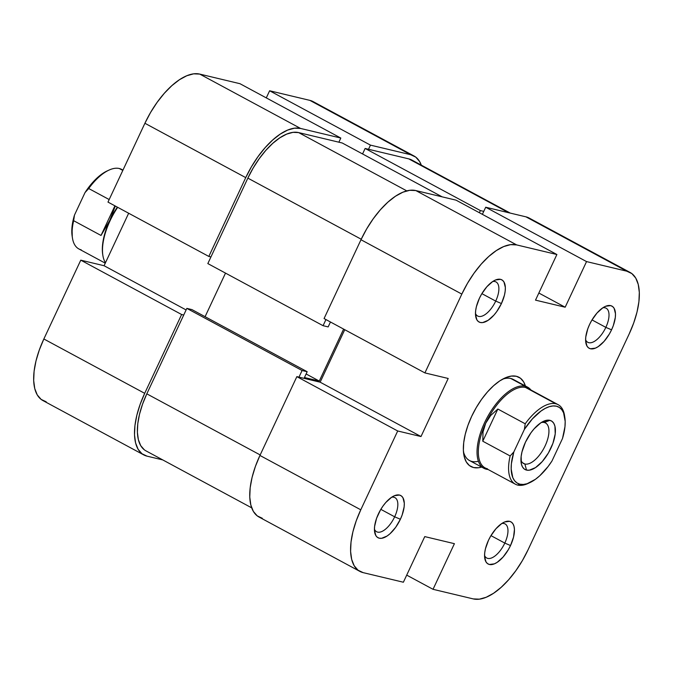 <?xml version="1.0" encoding="UTF-8"?>
<svg xmlns="http://www.w3.org/2000/svg" width="673" height="673" viewBox="0 0 673 673"><rect width="100%" height="100%" fill="white"/><g stroke="black" fill="none" stroke-linecap="round" stroke-linejoin="round"><path stroke-width="1.01" d="M143.77 454.914A62.202 28.619 -61.7 0 1 144.695 393.335L43.854 338.982A62.202 28.619 118.3 0 0 42.937 400.57L143.77 454.914A62.202 28.619 -61.7 0 0 147.051 456.159L162.74 459.903L147.051 456.159L141.978 453.753L138.108 449.286L135.593 442.935L134.516 434.935L134.937 425.597L136.829 415.283L140.127 404.389L144.695 393.335L181.617 314.518L80.777 260.165L43.854 338.982L144.695 393.335L181.617 314.518L183.737 315.023L181.617 314.518L80.777 260.165L43.854 338.982L39.286 350.044L35.989 360.938L34.096 371.252L33.684 380.582L34.752 388.582L37.267 394.933L41.137 399.4L46.21 401.806M300.57 128.442L199.73 74.089L239.967 83.696L340.807 138.049L300.57 128.442L340.807 138.049L338.864 142.196L340.807 138.049L239.967 83.696L199.73 74.089L193.647 73.837L186.791 75.746L179.422 79.742L171.825 85.673L164.296 93.311L157.12 102.363L150.567 112.475L144.905 123.268L107.983 202.093L208.823 256.438L245.738 177.622L251.408 166.828L257.961 156.708L265.137 147.656L272.666 140.018L280.262 134.087L287.632 130.091L294.488 128.19L300.57 128.442L199.73 74.089A62.202 28.619 118.3 0 0 144.905 123.268L107.983 202.093L208.823 256.438L245.738 177.622L144.905 123.268L245.738 177.622A62.202 28.619 -61.7 0 1 300.57 128.442M210.935 256.943L208.823 256.438L210.935 256.943M368.518 149.271L370.461 145.124L410.698 154.723L415.779 157.129L419.649 161.596L421.315 165.154A62.202 28.619 -61.7 0 0 413.979 155.968A62.202 28.619 -61.7 0 0 410.698 154.723L370.461 145.124L269.621 90.771L266.289 97.879L269.621 90.771L309.866 100.37L269.621 90.771L370.461 145.124L368.518 149.271M313.256 101.673L309.866 100.37L410.698 154.723L309.866 100.37A62.202 28.619 118.3 0 1 313.147 101.615L413.979 155.968M128.661 213.24L104.071 265.726L80.777 260.165L104.071 265.726L186.11 309.942L104.071 265.726L128.661 213.24M207.831 263.58L323.074 325.698L325.942 319.566L323.074 325.698L328.155 326.91L323.074 325.698L207.831 263.58L247.857 178.126L207.831 263.58M361.224 239.235L247.857 178.126L361.224 239.235M365.128 148.464L480.371 210.573L483.761 211.381L480.371 210.573L479.369 212.727L480.371 210.573L365.128 148.464L408.755 158.87L365.128 148.464L362.562 153.949L365.128 148.464M508.645 212.71L408.755 158.87L508.645 212.71M144.3 449.783L140.716 445.652L138.386 439.763L137.393 432.36L137.78 423.712L139.53 414.164L142.583 404.078L146.815 393.84L186.842 308.385L302.084 370.503L307.174 371.715L302.084 370.503L298.98 377.141L302.084 370.503L186.842 308.385L146.815 393.84L260.173 454.94L146.815 393.84A57.6 26.499 118.3 0 0 145.957 450.86L251.685 507.846M298.627 132.589A57.6 26.499 118.3 0 0 247.857 178.126L253.107 168.132L259.172 158.769L265.818 150.382L272.792 143.315L279.825 137.822L286.648 134.12L292.991 132.354L298.627 132.589L406.778 190.88L298.627 132.589L342.254 143.004L298.627 132.589M442.144 196.844L342.254 143.004L442.144 196.844M510.26 213.097L411.792 160.023A57.6 26.499 118.3 0 0 408.755 158.87L411.901 160.081M186.842 308.385L191.923 309.597L307.174 371.715L304.448 377.519L319.28 381.061L343.617 329.097L319.28 381.061L306.114 373.969L319.28 381.061L304.448 377.519L307.174 371.715L191.923 309.597L186.842 308.385M205.088 316.689L225.505 273.112L205.088 316.689M330.46 322.005L328.155 326.91L330.46 322.005M504.8 543.086A19.349 8.9 118.3 0 0 501.764 523.527A19.349 8.9 -61.7 0 1 505.087 523.93A19.349 8.9 -61.7 0 1 504.8 543.086L490.962 535.632L504.8 543.086A19.349 8.9 -61.7 0 1 486.722 558.001A19.349 8.9 -61.7 0 1 484.56 555.444A19.349 8.9 118.3 0 0 504.8 543.086L510.521 545.534L504.8 543.086M488.489 540.276A23.959 11.02 -61.7 0 1 504.203 522.155A23.959 11.02 -61.7 0 1 510.521 545.534L513.549 537.079L514.441 529.508L514.029 526.429L513.053 523.981L511.564 522.265L509.612 521.331L504.624 521.97L501.789 523.51L495.959 528.734L490.676 536.12L488.489 540.276L485.46 548.731L484.737 552.701L484.568 556.302L485.956 561.829L487.445 563.553L489.397 564.479L494.386 563.839L497.221 562.3L503.051 557.076L508.334 549.69L510.521 545.534A23.959 11.02 -61.7 0 1 495.227 563.461A23.959 11.02 -61.7 0 1 484.753 558.237A23.959 11.02 -61.7 0 1 488.489 540.276M605.843 327.372A19.349 8.9 118.3 0 0 602.806 307.813A19.349 8.9 -61.7 0 1 606.137 308.217A19.349 8.9 -61.7 0 1 605.843 327.372L592.013 319.919L605.843 327.372A19.349 8.9 -61.7 0 1 587.773 342.288A19.349 8.9 -61.7 0 1 585.603 339.73A19.349 8.9 118.3 0 0 605.843 327.372L611.564 329.82L605.843 327.372M589.54 324.563A23.959 11.02 -61.7 0 1 605.246 306.442A23.959 11.02 -61.7 0 1 611.564 329.82L613.322 325.564L615.324 317.395L615.484 313.795L614.104 308.268L612.615 306.551L610.655 305.618L605.675 306.257L602.84 307.797L597.01 313.021L591.718 320.407L589.54 324.563L587.781 328.819L585.779 336.988L585.619 340.588L586.999 346.115L588.496 347.84L590.448 348.765L595.428 348.126L598.272 346.587L604.093 341.362L609.385 333.976L611.564 329.82A23.959 11.02 -61.7 0 1 596.278 347.748A23.959 11.02 -61.7 0 1 585.804 342.523A23.959 11.02 -61.7 0 1 589.54 324.563M495.715 301.092A19.349 8.9 118.3 0 0 492.678 281.533A19.349 8.9 -61.7 0 1 496.001 281.937A19.349 8.9 -61.7 0 1 495.715 301.092L481.876 293.638L495.715 301.092A19.349 8.9 -61.7 0 1 477.637 316.007A19.349 8.9 -61.7 0 1 475.475 313.45A19.349 8.9 118.3 0 0 495.715 301.092L501.435 303.54L495.715 301.092M479.403 298.282A23.959 11.02 -61.7 0 1 495.118 280.161A23.959 11.02 -61.7 0 1 501.435 303.54L504.464 295.085L505.187 291.115L505.347 287.514L503.968 281.987L502.479 280.271L500.527 279.337L495.538 279.976L492.703 281.516L486.873 286.74L481.59 294.126L479.403 298.282L476.375 306.737L475.651 310.707L475.483 314.308L476.871 319.835L478.36 321.559L480.312 322.485L482.659 322.586L488.135 320.306L493.965 315.082L496.724 311.599L501.435 303.54A23.959 11.02 -61.7 0 1 486.142 321.467A23.959 11.02 -61.7 0 1 475.668 316.243A23.959 11.02 -61.7 0 1 479.403 298.282M394.664 516.805A19.349 8.9 118.3 0 0 391.627 497.246A19.349 8.9 -61.7 0 1 394.95 497.65A19.349 8.9 -61.7 0 1 394.664 516.805L380.834 509.352L394.664 516.805A19.349 8.9 -61.7 0 1 376.586 531.72A19.349 8.9 -61.7 0 1 374.424 529.163A19.349 8.9 118.3 0 0 394.664 516.805L400.385 519.253L394.664 516.805M378.361 513.995A23.959 11.02 -61.7 0 1 394.067 495.875A23.959 11.02 -61.7 0 1 400.385 519.253L402.143 514.996L404.145 506.828L404.305 503.227L402.925 497.7L401.428 495.984L399.476 495.05L394.496 495.69L391.652 497.229L385.831 502.453L383.063 505.945L380.539 509.84L376.594 518.252L374.6 526.421L374.44 530.021L375.82 535.548L377.309 537.273L379.269 538.198L381.608 538.299L387.084 536.019L390.012 533.739L395.682 527.312L400.385 519.253A23.959 11.02 -61.7 0 1 385.091 537.18A23.959 11.02 -61.7 0 1 374.617 531.956A23.959 11.02 -61.7 0 1 378.361 513.995M515.325 380.926A46.075 21.2 118.3 0 0 502.554 379.193A46.075 21.2 -61.7 0 1 513.221 379.404L527.632 387.168A46.075 21.2 -61.7 0 1 530.904 389.987A46.075 21.2 118.3 0 0 525.201 386.252L510.79 378.487L525.201 386.252A46.075 21.2 118.3 0 0 484.585 422.678A46.075 21.2 118.3 0 0 486.335 469.216A46.075 21.2 -61.7 0 1 483.904 468.29A46.075 21.2 -61.7 0 1 485.805 420.162A46.075 21.2 -61.7 0 1 525.201 386.252L525.529 387.463L525.201 386.252A46.075 21.2 -61.7 0 1 527.632 387.168M471.664 416.351A50.685 23.319 -61.7 0 1 504.893 378.016A50.685 23.319 -61.7 0 1 525.377 385.957L523.628 381.877L520.473 378.234L516.334 376.274L511.379 376.072L505.793 377.62L499.795 380.876L493.603 385.713L487.462 391.938L481.616 399.308L476.282 407.552L471.664 416.351L467.945 425.361L465.262 434.236L463.714 442.641L463.377 450.245L464.244 456.765L466.296 461.939L469.451 465.581L473.59 467.542L478.545 467.752L481.649 467.079A50.685 23.319 -61.7 0 1 463.756 454.334A50.685 23.319 -61.7 0 1 471.664 416.351M324.066 318.556L424.907 372.909L461.829 294.093L360.989 239.739L324.066 318.556L424.907 372.909L461.829 294.093L467.491 283.291L474.044 273.179L481.22 264.127L488.749 256.489L496.346 250.558L503.715 246.562L510.571 244.652L516.654 244.913L556.891 254.512L535.515 300.141L565.169 307.216L586.545 261.587L626.79 271.194L525.95 216.841L485.704 207.234L586.545 261.587L626.79 271.194L631.863 273.6L635.733 278.067L638.248 284.418L639.316 292.419L638.904 301.748L637.011 312.062L633.714 322.956L629.146 334.018L528.095 549.732L629.146 334.018A62.202 28.619 -61.7 0 0 630.063 272.43L529.23 218.086A62.202 28.619 118.3 0 0 525.95 216.841L485.704 207.234L482.373 214.351L485.704 207.234L586.545 261.587L565.169 307.216L538.846 293.033L565.169 307.216L535.515 300.141L556.891 254.512L456.05 200.159L415.813 190.56L409.731 190.308L402.875 192.209L395.505 196.205L387.909 202.136L380.38 209.774L373.204 218.826L366.65 228.946L360.989 239.739L324.066 318.556M359.853 571.385L259.021 517.032A62.202 28.619 118.3 0 1 259.938 455.453L360.778 509.806L397.701 430.981L296.86 376.636L259.938 455.453L360.778 509.806A62.202 28.619 -61.7 0 0 359.853 571.385A62.202 28.619 -61.7 0 0 363.134 572.63L403.379 582.229L363.134 572.63L358.061 570.224L354.191 565.757L351.676 559.398L350.599 551.397L351.02 542.068L352.913 531.754L356.21 520.86L360.778 509.806L397.701 430.981L420.995 436.541L448.201 378.47L424.907 372.909L448.201 378.47L420.995 436.541L320.155 382.188L296.86 376.636L259.938 455.453L255.37 466.507L252.081 477.401L250.179 487.715L249.767 497.053L250.836 505.044L253.351 511.404L257.221 515.871L262.302 518.277M529.34 218.145L525.95 216.841L626.79 271.194A62.202 28.619 -61.7 0 1 630.063 272.43M344.744 329.703L320.155 382.188L344.744 329.703M483.904 468.29L469.502 460.525A46.075 21.2 -61.7 0 1 463.461 451.734A46.075 21.2 118.3 0 0 478.394 461.266M528.095 549.732L522.433 560.525L515.88 570.637L508.704 579.689L501.175 587.327L493.578 593.258L486.209 597.254L479.353 599.163L473.27 598.911L433.033 589.304L454.41 543.675L424.756 536.6L403.379 582.229L424.756 536.6L454.41 543.675L433.033 589.304L473.27 598.911A62.202 28.619 -61.7 0 0 528.095 549.732M406.711 575.121L433.033 589.304L406.711 575.121M456.05 200.159L415.813 190.56L516.654 244.913L556.891 254.512L456.05 200.159M516.654 244.913L415.813 190.56A62.202 28.619 118.3 0 0 360.989 239.739L461.829 294.093A62.202 28.619 -61.7 0 1 516.654 244.913M320.155 382.188L420.995 436.541L397.701 430.981L296.86 376.636L320.155 382.188M102.776 254.84A45.158 20.779 -61.7 0 1 109.741 220.517L115.302 206.031L109.741 220.517L101.017 235.457L73.651 220.702L74.476 215.091A43.316 19.929 118.3 0 0 72.146 236.097L72.448 238.057A45.158 20.779 -61.7 0 1 73.651 220.702L74.476 215.091L72.019 226.91L72.272 236.854M81.206 249.818A45.158 20.779 -61.7 0 1 72.448 238.057M88.718 188.524L109.169 199.544L88.718 188.524A45.158 20.779 -61.7 0 1 109.093 170.059A45.158 20.779 -61.7 0 1 119.289 168.511A45.158 20.779 118.3 0 0 88.718 188.524L85.017 192.587L74.476 215.091L85.017 192.587L88.718 188.524M122.823 170.412L119.289 168.511L122.823 170.412M102.851 255.336A46.075 21.2 -61.7 0 1 117.691 207.326A46.075 21.2 118.3 0 0 105.468 262.748A46.075 21.2 -61.7 0 1 102.851 255.336L102.7 254.36A45.158 20.779 118.3 0 1 109.741 220.517A45.158 20.779 -61.7 0 1 117.354 207.141A45.158 20.779 118.3 0 0 109.741 220.517L101.017 235.457L114.906 205.82L101.017 235.457L73.651 220.702A45.158 20.779 118.3 0 0 78.825 248.917L105.274 263.168M528.801 483.096A45.158 20.779 -61.7 0 1 517.697 485.082A45.158 20.779 118.3 0 0 527.893 483.534L529.693 482.709A43.316 19.929 -61.7 0 1 519.909 484.198L517.697 485.082A45.158 20.779 -61.7 0 1 515.316 484.173A45.158 20.779 -61.7 0 1 510.142 455.966L482.768 441.21L483.037 431.873L485.729 423.166A45.158 20.779 -61.7 0 1 525.529 387.463L555.78 403.775A45.158 20.779 -61.7 0 1 558.161 404.675A45.158 20.779 -61.7 0 1 564.681 416.537M487.445 468.778A45.158 20.779 -61.7 0 1 485.729 423.166L490.735 415.451L497.843 409.041L525.209 423.788L524.385 429.399A43.316 19.929 -61.7 0 1 564.84 417.487A43.316 19.929 -61.7 0 1 562.51 438.493L551.969 461.005L548.1 466.524L539.704 475.811L535.388 479.336L527.094 483.719L523.308 484.459L519.909 484.198L516.982 482.945L514.584 480.732L512.792 477.611L511.169 468.997L511.387 463.722L513.844 451.911L524.385 429.399L532.385 418.9L540.966 411.068L545.206 408.41L549.269 406.685L553.046 405.945L556.445 406.206L559.381 407.459L561.77 409.672L563.57 412.793L565.185 421.407L564.967 426.682L562.51 438.493L551.969 461.005A43.316 19.929 -61.7 0 1 529.693 482.709M486.335 469.216L487.033 468.938L486.335 469.216A46.075 21.2 118.3 0 0 488.051 469.485A46.075 21.2 -61.7 0 1 486.335 469.216M558.161 404.675L527.91 388.371A45.158 20.779 118.3 0 0 525.529 387.463A45.158 20.779 118.3 0 0 485.729 423.166L490.735 415.451L497.843 409.041L482.768 441.21L497.843 409.041L525.209 423.788A45.158 20.779 -61.7 0 1 555.78 403.775L525.529 387.463A45.158 20.779 -61.7 0 1 529.979 389.86M524.864 464A23.042 10.6 118.3 0 0 545.164 445.787A23.042 10.6 118.3 0 0 544.297 422.518L549.841 420.314A27.643 12.72 -61.7 0 1 550.884 448.235A27.643 12.72 -61.7 0 1 526.522 470.09L524.864 464L522.593 462.78L524.864 464A23.042 10.6 -61.7 0 1 523.644 463.546A23.042 10.6 -61.7 0 1 520.936 460.147A23.042 10.6 118.3 0 0 524.864 464L526.522 470.09L529.222 470.208L535.548 467.584L542.27 461.552L548.369 453.03L552.92 443.322L555.225 433.892L554.931 426.194L553.812 423.367L552.096 421.382L549.841 420.314L547.132 420.196L540.814 422.821L534.093 428.852L530.896 432.874L525.47 442.169L521.979 451.928L521.138 456.513L521.424 464.21L522.542 467.037L524.267 469.022L526.522 470.09A27.643 12.72 -61.7 0 1 521.154 462.889A27.643 12.72 -61.7 0 1 543.599 421.264A27.643 12.72 -61.7 0 1 549.841 420.314L544.297 422.518A23.042 10.6 -61.7 0 1 545.509 422.981A23.042 10.6 -61.7 0 1 544.558 447.049A23.042 10.6 -61.7 0 1 524.864 464M564.84 417.487L564.538 415.535A45.158 20.779 118.3 0 0 555.78 403.775A45.158 20.779 118.3 0 0 525.209 423.788L524.385 429.399L513.844 451.911L510.142 455.966L482.768 441.21L483.037 431.873L485.729 423.166A45.158 20.779 118.3 0 0 485.065 467.87L515.316 484.173M541.185 422.577A23.042 10.6 -61.7 0 1 544.297 422.518A23.042 10.6 118.3 0 0 541.185 422.577M510.142 455.966A45.158 20.779 118.3 0 0 517.697 485.082L519.909 484.198A43.316 19.929 -61.7 0 1 513.844 451.911L510.142 455.966M107.369 170.841L101.598 174.257L97.282 177.781L88.886 187.06L85.017 192.587A43.316 19.929 118.3 0 1 107.293 170.875L109.093 170.059M122.966 170.109L121.67 169.411A45.158 20.779 118.3 0 0 119.289 168.511A45.158 20.779 -61.7 0 1 122.915 170.21"/></g></svg>
